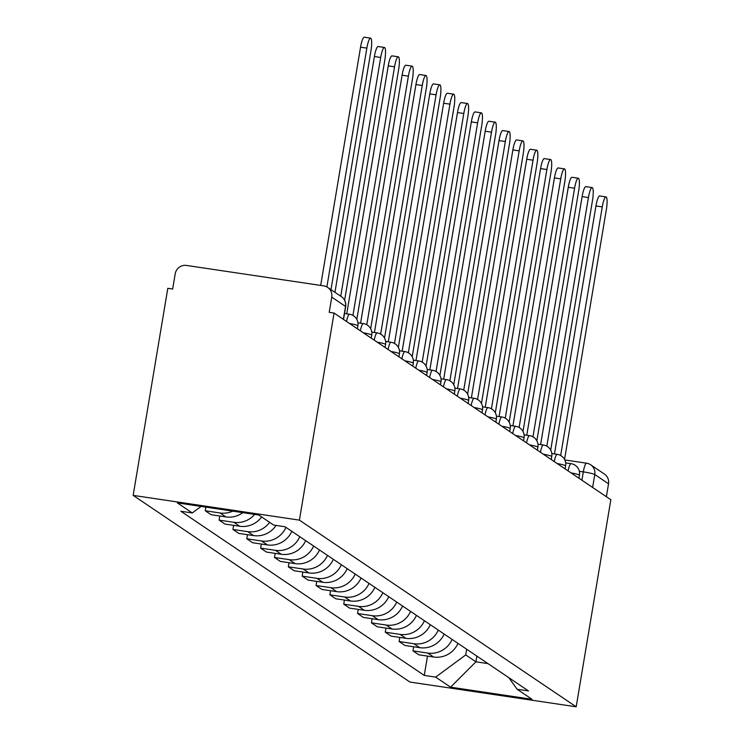 <?xml version="1.0" encoding="UTF-8"?>
<svg xmlns="http://www.w3.org/2000/svg" width="744" height="744" viewBox="0 0 744 744"><rect width="100%" height="100%" fill="white"/><g stroke="black" fill="none" stroke-linecap="round" stroke-linejoin="round"><path stroke-width="1.12" d="M334.065 313.066L329.211 312.341L331.759 297.126A9.988 9.756 -56 0 0 323.705 285.873L186.539 265.45A9.988 9.756 -56 0 0 175.203 273.82L172.655 289.035L167.809 288.309L133.157 495.383L409.935 682.053L576.191 706.8L299.413 520.13L334.065 313.066L610.843 499.736L576.191 706.8M564.789 459.95L586.56 463.196A9.988 1.944 98.5 0 1 586.728 463.261A9.988 9.756 124 0 1 590.671 464.795L604.435 474.077A9.988 9.756 124 0 1 608.536 483.795L594.781 474.523A9.988 0.902 -170.5 0 0 583.315 471.882L579.325 471.287M606.379 496.722L608.536 483.795M133.157 495.383L299.413 520.13M232.77 511.147A22.98 22.45 124 0 1 220.029 512.969L205.251 510.765L211.11 514.718L225.888 516.922A22.98 22.45 -56 0 0 242.795 512.635M205.856 507.138L205.251 510.765M254.662 514.402A22.98 22.45 124 0 1 233.876 522.307L219.099 520.112L224.958 524.064L239.735 526.259A22.98 22.45 -56 0 0 261.637 516.941M219.787 516.011L219.099 520.112M269.626 522.325A22.98 22.45 124 0 1 247.733 531.653L232.946 529.449L238.805 533.401L253.583 535.596A22.98 22.45 -56 0 0 276.08 525.422M233.635 525.348L232.946 529.449M285.956 527.356A22.98 22.45 124 0 1 261.581 540.99L246.794 538.786L252.653 542.739L267.44 544.943A22.98 22.45 -56 0 0 291.815 531.309M247.482 534.694L246.794 538.786M299.804 536.703A22.98 22.45 124 0 1 275.429 550.327L260.642 548.123L266.501 552.076L281.288 554.28A22.98 22.45 -56 0 0 305.663 540.656M261.33 544.031L260.642 548.123M313.652 546.04A22.98 22.45 124 0 1 289.276 559.665L274.49 557.47L280.349 561.422L295.136 563.617A22.98 22.45 -56 0 0 319.511 549.993M275.178 553.369L274.49 557.47M327.5 555.377A22.98 22.45 124 0 1 303.124 569.011L288.337 566.807L294.196 570.76L308.983 572.954A22.98 22.45 -56 0 0 333.358 559.33M289.025 562.706L288.337 566.807M341.347 564.715A22.98 22.45 124 0 1 316.972 578.348L302.185 576.144L308.044 580.097L322.831 582.301A22.98 22.45 -56 0 0 347.206 568.667M302.873 572.052L302.185 576.144M355.195 574.061A22.98 22.45 124 0 1 330.82 587.686L316.033 585.481L321.892 589.434L336.679 591.638A22.98 22.45 -56 0 0 361.054 578.014M316.721 581.389L316.033 585.481M369.043 583.398A22.98 22.45 124 0 1 344.667 597.023L329.88 594.828L335.739 598.771L350.526 600.975A22.98 22.45 -56 0 0 374.902 587.351M330.569 590.727L329.88 594.828M382.89 592.736A22.98 22.45 124 0 1 358.515 606.369L343.728 604.165L349.587 608.118L364.374 610.312A22.98 22.45 -56 0 0 388.749 596.688M344.416 600.064L343.728 604.165M396.738 602.073A22.98 22.45 124 0 1 372.363 615.707L357.576 613.502L363.435 617.455L378.222 619.659A22.98 22.45 -56 0 0 402.597 606.025M358.264 609.41L357.576 613.502M410.595 611.419A22.98 22.45 124 0 1 386.21 625.044L371.423 622.84L377.282 626.792L392.069 628.996A22.98 22.45 -56 0 0 416.445 615.372M372.112 618.748L371.423 622.84M424.443 620.756A22.98 22.45 124 0 1 400.058 634.381L385.271 632.186L391.13 636.129L405.917 638.333A22.98 22.45 -56 0 0 430.302 624.709M385.959 628.085L385.271 632.186M438.29 630.094A22.98 22.45 124 0 1 413.906 643.727L399.119 641.523L404.978 645.476L419.765 647.671A22.98 22.45 -56 0 0 444.149 634.046M399.807 637.422L399.119 641.523M452.138 639.431A22.98 22.45 124 0 1 427.754 653.065L412.967 650.861L418.826 654.813L433.613 657.017A22.98 22.45 -56 0 0 457.997 643.383M413.655 646.769L412.967 650.861M201.094 506.422L192.259 512.951L177.342 502.888L258.773 515.015L273.69 525.069L285.082 526.771L528.482 690.925L517.089 689.232L532.006 699.286L450.576 687.168L435.659 677.105L465.707 654.925L475.909 661.807L487.971 663.611M192.259 512.951L180.866 511.249L424.266 675.413L435.659 677.105M476.867 656.115L475.909 661.807L450.576 687.168M466.655 649.233L465.707 654.925M427.502 656.106L424.266 675.413M508.822 677.663L517.089 689.232M320.683 285.426L360.552 47.188A11.486 2.232 -81.5 0 1 364.281 37.2L370.586 38.139A11.486 2.232 98.5 0 0 366.848 48.128L326.886 286.942M330.978 289.649L370.94 50.88A11.486 2.232 98.5 0 0 370.586 38.139M334.94 292.318L374.399 56.525A11.486 2.232 -81.5 0 1 378.129 46.537L384.434 47.477A11.486 2.232 98.5 0 0 380.696 57.465L340.743 296.233M344.621 300.223L384.788 60.218A11.486 2.232 98.5 0 0 384.434 47.477M346.751 313.829L388.247 65.863A11.486 2.232 -81.5 0 1 391.976 55.874L398.282 56.814A11.486 2.232 98.5 0 0 394.543 66.802L352.944 315.419M356.822 319.381L398.635 69.555A11.486 2.232 98.5 0 0 398.282 56.814M360.598 323.166L402.095 75.209A11.486 2.232 -81.5 0 1 405.824 65.221L412.13 66.16A11.486 2.232 98.5 0 0 408.391 76.148L366.792 324.756M370.67 328.718L412.483 78.901A11.486 2.232 98.5 0 0 412.13 66.16M374.446 332.503L415.942 84.546A11.486 2.232 -81.5 0 1 419.672 74.558L425.977 75.497A11.486 2.232 98.5 0 0 422.248 85.486L380.64 334.103M384.518 338.055L426.331 88.238A11.486 2.232 98.5 0 0 425.977 75.497M388.294 341.849L429.79 93.884A11.486 2.232 -81.5 0 1 433.519 83.895L439.825 84.835A11.486 2.232 98.5 0 0 436.096 94.823L394.487 343.44M398.366 347.392L440.178 97.576A11.486 2.232 98.5 0 0 439.825 84.835M402.141 351.187L443.638 103.221A11.486 2.232 -81.5 0 1 447.367 93.233L453.673 94.172A11.486 2.232 98.5 0 0 449.943 104.16L408.335 352.777M412.213 356.739L454.026 106.913A11.486 2.232 98.5 0 0 453.673 94.172M415.989 360.524L457.486 112.567A11.486 2.232 -81.5 0 1 461.224 102.579L467.52 103.518A11.486 2.232 98.5 0 0 463.791 113.507L422.183 362.114M426.061 366.076L467.874 116.259A11.486 2.232 98.5 0 0 467.52 103.518M429.837 369.861L471.333 121.904A11.486 2.232 -81.5 0 1 475.072 111.916L481.368 112.856A11.486 2.232 98.5 0 0 477.639 122.844L436.031 371.461M439.909 375.413L481.721 125.597A11.486 2.232 98.5 0 0 481.368 112.856M443.684 379.208L485.181 131.242A11.486 2.232 -81.5 0 1 488.92 121.253L495.216 122.193A11.486 2.232 98.5 0 0 491.486 132.181L449.878 380.798M453.756 384.75L495.569 134.934A11.486 2.232 98.5 0 0 495.216 122.193M457.532 388.545L499.029 140.579A11.486 2.232 -81.5 0 1 502.767 130.591L509.063 131.53A11.486 2.232 98.5 0 0 505.334 141.518L463.726 390.135M467.613 394.097L509.417 144.271A11.486 2.232 98.5 0 0 509.063 131.53M471.38 397.882L512.876 149.925A11.486 2.232 -81.5 0 1 516.615 139.937L522.911 140.876A11.486 2.232 98.5 0 0 519.182 150.865L477.574 399.472M481.461 403.434L523.264 153.617A11.486 2.232 98.5 0 0 522.911 140.876M485.228 407.219L526.724 159.263A11.486 2.232 -81.5 0 1 530.463 149.274L536.759 150.214A11.486 2.232 98.5 0 0 533.029 160.202L491.421 408.819M495.309 412.771L537.112 162.955A11.486 2.232 98.5 0 0 536.759 150.214M499.075 416.566L540.572 168.6A11.486 2.232 -81.5 0 1 544.31 158.612L550.606 159.551A11.486 2.232 98.5 0 0 546.877 169.539L505.269 418.156M509.156 422.108L550.96 172.292A11.486 2.232 98.5 0 0 550.606 159.551M512.923 425.903L554.419 177.937A11.486 2.232 -81.5 0 1 558.158 167.949L564.454 168.888A11.486 2.232 98.5 0 0 560.725 178.876L519.117 427.493M523.004 431.455L564.808 181.629A11.486 2.232 98.5 0 0 564.454 168.888M526.771 435.24L568.267 187.283A11.486 2.232 -81.5 0 1 572.006 177.295L578.302 178.235A11.486 2.232 98.5 0 0 574.573 188.223L532.964 436.83M536.852 440.792L578.655 190.976A11.486 2.232 98.5 0 0 578.302 178.235M540.618 444.577L582.115 196.621A11.486 2.232 -81.5 0 1 585.854 186.632L592.15 187.572A11.486 2.232 98.5 0 0 588.42 197.56L546.812 446.177M550.7 450.129L592.503 200.313A11.486 2.232 98.5 0 0 592.15 187.572M554.466 453.924L595.963 205.958A11.486 2.232 -81.5 0 1 599.701 195.97L605.997 196.909A11.486 2.232 98.5 0 0 602.268 206.897L560.66 455.514M564.547 459.467L606.351 209.65A11.486 2.232 98.5 0 0 605.997 196.909M578.944 478.225L579.455 475.202A9.988 0.902 -170.5 0 0 579.288 474.998A9.988 0.902 -170.5 0 0 571.029 472.877M565.096 468.878L565.607 465.865A9.988 0.902 -170.5 0 0 565.44 465.651A9.988 0.902 -170.5 0 0 557.182 463.54M551.248 459.541L551.76 456.518A9.988 0.902 -170.5 0 0 551.592 456.314A9.988 0.902 -170.5 0 0 543.334 454.203M537.401 450.204L537.912 447.181A9.988 0.902 -170.5 0 0 537.745 446.977A9.988 0.902 -170.5 0 0 529.486 444.866M523.553 440.867L524.064 437.844A9.988 0.902 -170.5 0 0 523.897 437.639A9.988 0.902 -170.5 0 0 515.639 435.519M509.705 431.52L510.217 428.507A9.988 0.902 -170.5 0 0 510.049 428.293A9.988 0.902 -170.5 0 0 501.791 426.182M495.857 422.183L496.369 419.16A9.988 0.902 -170.5 0 0 496.202 418.956A9.988 0.902 -170.5 0 0 487.943 416.845M482.01 412.846L482.512 409.823A9.988 0.902 -170.5 0 0 482.354 409.618A9.988 0.902 -170.5 0 0 474.095 407.507M468.162 403.508L468.664 400.486A9.988 0.902 -170.5 0 0 468.506 400.281A9.988 0.902 -170.5 0 0 460.248 398.161M454.314 394.162L454.817 391.149A9.988 0.902 -170.5 0 0 454.658 390.935A9.988 0.902 -170.5 0 0 446.4 388.824M440.467 384.825L440.969 381.802A9.988 0.902 -170.5 0 0 440.811 381.598A9.988 0.902 -170.5 0 0 432.552 379.487M426.619 375.488L427.121 372.465A9.988 0.902 -170.5 0 0 426.963 372.26A9.988 0.902 -170.5 0 0 418.705 370.149M412.771 366.15L413.273 363.128A9.988 0.902 -170.5 0 0 413.115 362.923A9.988 0.902 -170.5 0 0 404.857 360.803M398.923 356.804L399.426 353.791A9.988 0.902 -170.5 0 0 399.268 353.577A9.988 0.902 -170.5 0 0 391.009 351.466M385.076 347.467L385.578 344.444A9.988 0.902 -170.5 0 0 385.42 344.24A9.988 0.902 -170.5 0 0 377.162 342.128M371.228 338.129L371.73 335.107A9.988 0.902 -170.5 0 0 371.572 334.902A9.988 0.902 -170.5 0 0 363.314 332.791M357.38 328.792L357.883 325.77A9.988 0.902 -170.5 0 0 357.724 325.565A9.988 0.902 -170.5 0 0 349.466 323.445M581.92 480.224L583.315 471.882A9.988 1.944 98.5 0 1 586.56 463.196A9.988 9.988 0 0 1 590.671 464.795A9.988 9.756 124 0 1 594.781 474.523L592.624 487.441M419.765 647.671L413.906 643.727M405.917 638.333L400.058 634.381M392.069 628.996L386.21 625.044M378.222 619.659L372.363 615.707M364.374 610.312L358.515 606.369M350.526 600.975L344.667 597.023M336.679 591.638L330.82 587.686M322.831 582.301L316.972 578.348M308.983 572.954L303.124 569.011M295.136 563.617L289.276 559.665M281.288 554.28L275.429 550.327M267.44 544.943L261.581 540.99M253.583 535.596L247.733 531.653M239.735 526.259L233.876 522.307M225.888 516.922L220.029 512.969M433.613 657.017L427.754 653.065M346.518 321.464A9.988 1.944 -81.5 0 1 349.503 314.238A9.988 1.944 -81.5 0 1 349.671 314.303M360.366 330.801A9.988 1.944 -81.5 0 1 363.351 323.575A9.988 1.944 -81.5 0 1 363.518 323.649M374.213 340.148A9.988 1.944 -81.5 0 1 377.199 332.912A9.988 1.944 -81.5 0 1 377.366 332.987M388.061 349.485A9.988 1.944 -81.5 0 1 391.046 342.259A9.988 1.944 -81.5 0 1 391.214 342.324M401.909 358.822A9.988 1.944 -81.5 0 1 404.894 351.596A9.988 1.944 -81.5 0 1 405.062 351.661M415.766 368.159A9.988 1.944 -81.5 0 1 418.742 360.933A9.988 1.944 -81.5 0 1 418.909 361.007M429.613 377.506A9.988 1.944 -81.5 0 1 432.589 370.27A9.988 1.944 -81.5 0 1 432.757 370.345M443.461 386.843A9.988 1.944 -81.5 0 1 446.437 379.617A9.988 1.944 -81.5 0 1 446.605 379.682M457.309 396.18A9.988 1.944 -81.5 0 1 460.285 388.954A9.988 1.944 -81.5 0 1 460.452 389.019M471.157 405.517A9.988 1.944 -81.5 0 1 474.133 398.291A9.988 1.944 -81.5 0 1 474.3 398.366M485.004 414.864A9.988 1.944 -81.5 0 1 487.98 407.628A9.988 1.944 -81.5 0 1 488.148 407.703M498.852 424.201A9.988 1.944 -81.5 0 1 501.828 416.975A9.988 1.944 -81.5 0 1 502.005 417.04M512.7 433.538A9.988 1.944 -81.5 0 1 515.676 426.312A9.988 1.944 -81.5 0 1 515.852 426.377M526.547 442.875A9.988 1.944 -81.5 0 1 529.523 435.649A9.988 1.944 -81.5 0 1 529.7 435.724M540.395 452.222A9.988 1.944 -81.5 0 1 543.371 444.986A9.988 1.944 -81.5 0 1 543.548 445.061M554.243 461.559A9.988 1.944 -81.5 0 1 557.219 454.333A9.988 1.944 -81.5 0 1 557.396 454.398M568.091 470.896A9.988 1.944 -81.5 0 1 571.067 463.67A9.988 1.944 -81.5 0 1 571.243 463.735M343.533 319.446L345.681 306.612A9.988 0.902 -170.5 0 0 345.523 306.407L331.759 297.126M343.356 319.334L345.523 306.407A9.988 9.756 124 0 0 341.412 296.679L327.648 287.407M366.848 48.128L360.552 47.188M380.696 57.465L374.399 56.525M394.543 66.802L388.247 65.863M408.391 76.148L402.095 75.209M422.248 85.486L415.942 84.546M436.096 94.823L429.79 93.884M449.943 104.16L443.638 103.221M463.791 113.507L457.486 112.567M477.639 122.844L471.333 121.904M491.486 132.181L485.181 131.242M505.334 141.518L499.029 140.579M519.182 150.865L512.876 149.925M533.029 160.202L526.724 159.263M546.877 169.539L540.572 168.6M560.725 178.876L554.419 177.937M574.573 188.223L568.267 187.283M588.42 197.56L582.115 196.621M602.268 206.897L595.963 205.958M357.883 325.77A9.988 9.988 0 0 0 349.503 314.238L344.528 313.494M371.73 335.107A9.988 9.988 0 0 0 363.351 323.575L357.929 322.766M385.578 344.444A9.988 9.988 0 0 0 377.199 332.912L371.777 332.112M399.426 353.791A9.988 9.988 0 0 0 391.046 342.259L385.625 341.45M413.273 363.128A9.988 9.988 0 0 0 404.894 351.596L399.472 350.787M427.121 372.465A9.988 9.988 0 0 0 418.742 360.933L413.32 360.124M440.969 381.802A9.988 9.988 0 0 0 432.589 370.27L427.168 369.47M454.817 391.149A9.988 9.988 0 0 0 446.437 379.617L441.015 378.808M468.664 400.486A9.988 9.988 0 0 0 460.285 388.954L454.863 388.145M482.512 409.823A9.988 9.988 0 0 0 474.133 398.291L468.711 397.482M496.369 419.16A9.988 9.988 0 0 0 487.98 407.628L482.558 406.829M510.217 428.507A9.988 9.988 0 0 0 501.828 416.975L496.406 416.166M524.064 437.844A9.988 9.988 0 0 0 515.676 426.312L510.254 425.503M537.912 447.181A9.988 9.988 0 0 0 529.523 435.649L524.101 434.84M551.76 456.518A9.988 9.988 0 0 0 543.371 444.986L537.949 444.187M565.607 465.865A9.988 9.988 0 0 0 557.219 454.333L551.797 453.524M579.455 475.202A9.988 9.988 0 0 0 571.067 463.67L565.645 462.861M345.681 306.612A9.988 9.988 0 0 0 341.412 296.679"/></g></svg>
